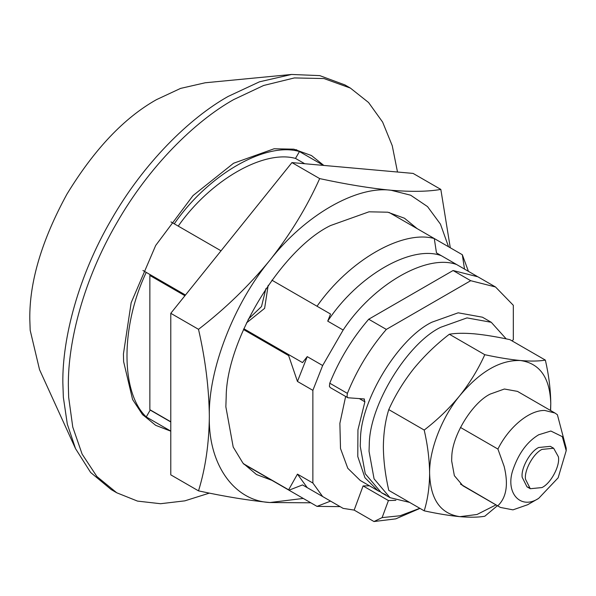 <?xml version="1.0" encoding="UTF-8"?>
<svg xmlns="http://www.w3.org/2000/svg" width="596" height="596" viewBox="0 0 596 596"><rect width="100%" height="100%" fill="white"/><g stroke="black" fill="none" stroke-linecap="round" stroke-linejoin="round"><path stroke-width="0.89" d="M506.175 338.871L491.26 322.294L482.447 317.206L458.175 312.811L431.824 322.227C398.791 338.155 360.573 399.73 360.453 439.617L360.23 446.225L365.259 473.753L381.202 492.579L385.798 494.784M491.26 322.294L466.988 317.899L440.638 327.308C407.597 343.244 369.378 404.818 369.267 444.698L369.043 451.314L374.072 478.841L390.015 497.667L409.601 502.398M170.784 431.176L155.683 425.328L142.444 414.488L132.595 399.536L123.625 361.668L123.424 354.024L131.157 302.738L155.683 245.463L193.022 195.585L233.565 163.244L274.108 148.769L293.835 149.179L311.447 155.534L323.837 165.435M209.39 493.108L184.849 500.849L160.547 503.717L137.505 501.102L116.741 492.78L96.887 476.517L82.106 454.085L72.764 427.071L68.659 397.286L68.354 385.813C67.817 341.389 83.88 279.241 116.741 222.978C149.037 166.388 194.825 121.405 233.565 99.651L263.626 85.481L294.379 77.934L323.971 78.553L350.388 88.081L368.566 102.512L382.625 122.091L392.25 145.707L397.495 172.013M114.022 491.134L111.236 489.599L90.614 472.464L75.55 448.676L67.311 424.128L63.355 397.308L62.841 382.639C62.312 338.208 78.374 276.06 111.236 219.797C143.524 163.207 189.319 118.231 228.059 96.478L259.498 81.808L291.6 74.463L319.732 75.61L344.883 84.9L350.388 88.081M75.55 448.676L39.545 369.676L30.187 330.296L29.8 319.046C29.368 281.968 41.735 240.352 66.901 194.207C94.28 149.335 124.139 117.814 156.465 99.651L180.566 88.409L205.18 82.777L291.6 74.463M497.913 505.713C506.481 497.459 508.559 484.354 504.149 466.4L497.913 449.064C508.79 427.168 529.196 410.07 544.729 410.45L554.906 413.006L517.462 391.378L504.387 389.017L490.203 394.083C472.412 402.658 451.835 435.818 451.768 457.288L451.649 460.85L454.361 475.675L462.943 485.807L500.394 507.434L460.462 484.094M495.984 504.887L477.023 514.482L459.911 516.665C440.533 513.841 430.439 499.478 429.619 473.574C429.485 487.17 427.682 499.59 424.21 510.832L388.771 490.374C385.299 475.124 383.496 460.619 383.362 446.866C383.519 433.106 385.321 420.687 388.771 409.601C395.193 395.297 403.492 381.693 413.654 368.797C424.121 356.035 436.026 344.51 449.354 334.237C455.776 333.119 464.068 332.985 474.23 333.82C484.704 334.825 496.602 336.77 509.93 339.653L545.37 360.111C538.948 361.228 530.656 361.37 520.487 360.528C539.864 363.351 549.959 377.715 550.779 403.619C550.622 389.687 548.819 375.182 545.37 360.111M550.607 410.517L550.779 403.619L550.503 410.458M424.21 510.832C437.568 513.715 449.466 515.659 459.911 516.665C470.095 517.499 478.387 517.365 484.786 516.248L497.407 505.706M459.911 395.506C449.436 408.267 437.538 419.785 424.21 430.059C427.66 445.13 429.463 459.635 429.619 473.574C429.023 450.367 441.956 417.051 459.911 395.506C480.108 371.479 500.297 359.82 520.487 360.528C510.02 359.522 498.114 357.578 484.786 354.702C478.365 369.006 470.073 382.602 459.911 395.506M424.21 430.059L388.771 409.601M484.786 354.702L449.354 334.237M417.163 228.648L404.483 218.233L387.75 212.206L369.006 211.811L330.489 225.564C282.206 248.845 226.353 338.848 226.182 397.137L225.854 406.8L233.2 447.037L242.915 463.07L256.504 474.543L271.865 480.316M450.278 247.772L440.831 189.416C428.025 191.651 411.434 191.934 391.073 190.258C356.348 185.565 304.638 215.417 269.913 260.206C233.997 303.29 208.138 369.937 209.338 416.336C209.017 388.465 205.411 359.462 198.513 329.32C225.228 308.713 249.024 285.678 269.913 260.206C290.274 234.34 306.865 207.14 319.672 178.599C346.38 184.365 370.183 188.254 391.073 190.258L410.644 195.205L427.533 206.603L440.451 224.156L448.55 246.774M310.807 502.8L269.913 502.525C248.964 500.513 225.169 496.624 198.513 490.866C205.456 468.382 209.062 443.543 209.338 416.336C208.138 464.12 233.997 500.908 269.913 502.525L303.252 498.435M198.513 490.866L170.784 474.856L170.784 313.31L291.943 162.589L413.103 173.414L440.831 189.416M319.672 178.599L291.943 162.589M198.513 329.32L170.784 313.31M558.377 456.76C560.329 465.446 551.017 483.311 541.965 487.565L530.284 488.72L525.478 479.169C524.115 470.341 533.346 453.452 541.965 449.406L553.654 448.252L558.377 456.76M528.749 487.565L526.983 486.813L522.17 477.262C520.815 468.434 530.038 451.545 538.665 447.499L550.346 446.344L553.654 448.252M550.86 431.027L562.319 436.644L566.2 450.68L558.132 477.821L538.665 498.375C520.174 510.511 504.544 492.117 513.32 468.776C518.989 452.848 527.438 441.517 538.665 434.782L550.86 431.027M538.665 498.375L527.654 504.73L512.962 509.856L500.394 507.434M566.2 450.68L566.2 448.132L557.387 414.719L554.906 413.006M312.87 483.036L297.449 474.133L307.238 487.647L322.66 496.55L312.87 483.036L312.87 390.343L322.66 365.527L343.147 330.035C373.118 284.523 426.647 253.613 456.618 264.527L436.473 252.89L434.283 238.534L462.317 254.723L464.507 269.079M304.712 163.729L295.497 158.409L299.46 151.548L323.457 165.405M170.784 421.961L150.199 410.078L146.244 416.939L142.936 415.032L170.784 431.109M307.238 487.647L302.515 484.921L288.986 490.203L243.824 464.128L317.02 506.384L330.549 501.109L327.725 499.478M221.027 250.812L170.97 221.913L221.027 250.812M248.174 319.329L261.502 306.553L265.898 288.628M246.439 322.965L264.617 308.356L268.178 285.305M330.549 314.047L271.865 280.165L330.549 314.047L327.725 321.132L343.147 330.035M419.979 508.388L395.759 518.863L373.983 521.537L382.118 517.611L400.08 515.756L419.822 508.299M395.886 500.349L388.428 500.558L382.118 517.611M388.428 500.558L363.091 485.934L369.498 485.815M363.091 485.934L354.158 510.094L343.147 508.381L322.66 496.55M373.983 521.537L354.158 510.094M497.913 449.064L460.462 427.444M468.434 271.344L462.317 254.723M312.87 390.343L297.449 381.44L288.635 355.589L243.481 329.521M184.924 295.713L149.857 275.464L150.199 274.674L142.936 270.48M170.784 421.759L149.857 409.683L149.857 275.464M297.449 474.133L288.635 489.808L243.481 463.733M322.66 365.527L307.238 356.624L302.515 362.606L243.824 328.724M297.449 381.44L307.238 356.624M288.635 355.589L288.986 354.799M185.475 295.035L150.199 274.674M288.986 490.203L288.635 489.808M150.199 410.078L149.857 409.683M146.244 416.939C120.571 392.652 120.571 326.317 146.244 272.387M340.107 506.622L317.02 506.384M327.725 321.132C357.697 275.62 411.225 244.71 441.196 255.624M456.618 264.527L477.128 276.373M317.02 306.232C348.988 260.474 402.315 229.684 434.283 238.534L389.121 212.467M178.241 226.107C210.202 180.35 263.536 149.559 295.497 158.409M174.278 223.82C208.146 174.628 265.592 141.461 299.46 151.548L296.16 149.641M330.549 501.109L302.515 484.921M512.113 340.912L513.327 339.631L513.327 305.308L495.5 286.974L477.88 276.797L453.087 270.524L368.708 319.233C352.318 338.26 339.34 359.582 329.767 383.206L329.402 386.364L330.259 387.586L347.878 397.755L364.007 398.94L364.894 401.816L357.943 429.835L357.779 456.551L364.953 477.716L377.894 490.672L379.577 491.573M345.643 396.467L339.876 423.346L340.502 448.512L347.796 468.292L360.275 480.495L377.894 490.672M364.499 399.082L364.007 398.94M495.5 286.974L470.706 280.701L386.335 329.409C369.945 348.436 356.959 369.758 347.386 393.375L347.028 396.541L347.878 397.755M386.335 329.409L368.708 319.233M470.706 280.701L453.087 270.524M364.894 401.816L359.41 398.649M347.386 393.375L329.767 383.206M381.202 492.579L390.015 497.667M116.741 492.78L111.236 489.599M530.284 488.72L526.983 486.813"/></g></svg>
